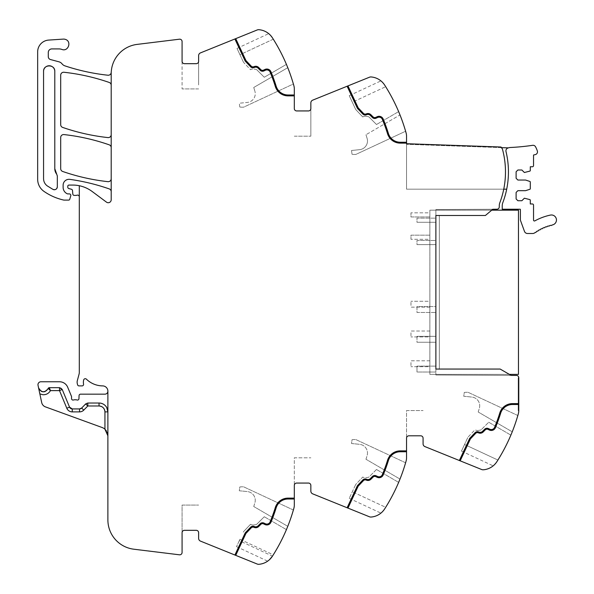<?xml version="1.0" encoding="UTF-8"?>
<svg xmlns="http://www.w3.org/2000/svg" width="594" height="594" viewBox="0 0 594 594"><rect width="100%" height="100%" fill="white"/><g stroke="black" fill="none" stroke-linecap="round" stroke-linejoin="round"><path stroke-width="0.45" stroke-dasharray="2.97 2.23" d="M79.299 185.729L79.299 196.881A1.775 1.775 0 0 0 76.916 195.218A2.955 2.955 0 0 1 75.884 195.404L74.28 195.404A1.478 1.478 0 0 1 72.81 194.052L72.505 190.548A1.478 1.478 0 0 0 71.414 189.248L68.874 188.573A1.478 1.478 0 0 1 67.783 187.147L67.783 186.249A1.181 1.181 0 0 1 68.963 185.068L72.758 185.068A32.484 32.484 0 0 1 92.144 191.483L106.482 202.146A2.955 2.955 0 0 0 111.197 199.777L111.197 191.676A2.955 2.955 0 0 0 109.214 188.892A206.742 206.742 0 0 0 69.84 179.366A5.91 5.91 0 0 0 63.12 185.217L63.12 187.333A7.091 7.091 0 0 0 67.241 193.77A1.478 1.478 0 0 0 67.857 193.904L69.357 193.904A1.478 1.478 0 0 1 70.775 195.805L69.75 199.265A1.181 1.181 0 0 1 68.614 200.111L64.234 200.111A2.955 2.955 0 0 1 63.58 200.037A56.126 56.126 0 0 1 44.001 191.402A14.768 14.768 0 0 1 37.66 179.277L37.66 51.864A11.813 11.813 0 0 1 48.686 40.08L63.298 39.107A5.316 5.316 0 0 1 68.659 46.191A5.316 5.316 0 0 1 61.873 49.421A8.858 8.858 0 0 0 58.91 48.916L51.834 48.916A3.542 3.542 0 0 0 48.292 52.458L48.292 56.69A2.955 2.955 0 0 0 50.483 59.541L58.94 61.806A5.903 5.903 0 0 1 62.036 63.84A6.2 6.2 0 0 0 64.939 65.875A206.742 206.742 0 0 0 107.93 75.223A2.955 2.955 0 0 0 111.182 72.609A29.537 29.537 0 0 0 111.278 71.555A29.537 29.537 0 0 1 137.132 44.394L179.433 39.197A2.361 2.361 0 0 1 182.083 41.543L182.083 61.316A2.361 2.361 0 0 0 184.444 63.684A2.361 2.361 0 0 1 182.083 61.316L182.083 88.929L182.083 61.316A2.361 2.361 0 0 0 184.444 63.684L196.258 63.684A2.361 2.361 0 0 0 198.619 61.316L198.619 55.628A2.955 2.955 0 0 1 200.468 52.896L257.254 29.945A3.542 3.542 0 0 1 258.858 29.7A17.723 17.723 0 0 1 272.423 37.808C267.686 32.232 267.686 32.232 272.423 37.808A177.205 177.205 0 0 1 293.874 85.722A11.813 11.813 0 0 1 294.312 88.9L294.312 108.576A2.361 2.361 0 0 0 296.673 110.937L308.486 110.937A2.361 2.361 0 0 0 310.848 108.576L310.848 102.888A2.955 2.955 0 0 1 312.696 100.148L369.49 77.205A3.542 3.542 0 0 1 371.087 76.953A17.723 17.723 0 0 1 384.652 85.068C379.915 79.485 379.915 79.485 384.652 85.068A177.205 177.205 0 0 1 384.682 85.113A177.205 177.205 0 0 1 406.103 132.974A11.813 11.813 0 0 1 406.541 136.152L406.541 143.718L501.084 147.022L501.069 147.616A2.398 2.398 0 0 1 502.45 149.183A86.835 86.835 0 0 1 502.487 149.332A86.835 86.835 0 0 1 499.851 202.673A8.858 8.858 0 0 0 499.279 205.814L499.279 206.868A2.361 2.361 0 0 1 496.926 209.229L492.827 209.251L491.728 210.172L492.827 209.251L435.877 209.548L435.877 215.488L485.395 215.488L492.827 209.251L435.877 209.548L435.877 375L511.13 375.393L500.163 369.06L439.322 369.06L439.322 215.488L439.322 369.06L500.163 369.06L511.13 375.393L516.416 375.423A2.361 2.361 0 0 1 518.77 377.784L518.77 410.595A11.813 11.813 0 0 1 518.332 413.773A177.205 177.205 0 0 1 496.911 461.635A177.205 177.205 0 0 1 496.881 461.679L497.913 460.046A177.205 177.205 0 0 0 510.87 435.12A177.205 177.205 0 0 1 497.913 460.046L494.03 465.102M485.395 215.488L439.322 215.488L485.395 215.488M512.228 431.816A177.205 177.205 0 0 0 517.834 415.518L468.065 392.307A23.641 23.641 0 0 0 464.27 392.456L463.751 396.272A459.845 459.845 0 0 1 471.933 397.089A459.845 459.845 0 0 0 463.751 396.272L464.27 392.456A23.641 23.641 0 0 1 468.065 392.307L517.834 415.518A177.205 177.205 0 0 1 512.228 431.816L478.192 412.006L512.228 431.816M408.902 435.81A2.361 2.361 0 0 0 406.541 438.172L406.541 410.558L423.077 410.558L406.541 410.558L406.541 438.172A2.361 2.361 0 0 1 408.902 435.81L420.715 435.81A2.361 2.361 0 0 1 423.077 438.172A2.361 2.361 0 0 0 420.715 435.81A2.361 2.361 0 0 1 423.077 438.172L423.077 443.859A2.955 2.955 0 0 0 424.925 446.599L481.719 469.542A3.542 3.542 0 0 0 483.316 469.795A17.723 17.723 0 0 0 496.881 461.679C492.144 467.263 492.144 467.263 496.881 461.679M406.541 438.172L406.541 457.848A11.813 11.813 0 0 1 406.103 461.026A177.205 177.205 0 0 1 384.652 508.932L385.684 507.298A177.205 177.205 0 0 0 398.641 482.38A177.205 177.205 0 0 1 385.684 507.298L352.316 491.743L385.684 507.298M400 479.068A177.205 177.205 0 0 0 405.605 462.771L355.836 439.56A23.641 23.641 0 0 0 352.042 439.716L351.522 443.525A459.845 459.845 0 0 1 359.704 444.349A459.845 459.845 0 0 0 351.522 443.525L352.042 439.716A23.641 23.641 0 0 1 355.836 439.56L405.605 462.771A177.205 177.205 0 0 1 400 479.068L365.963 459.259L400 479.068M79.299 196.881L79.299 372.505A5.918 5.918 0 0 1 79.099 374.027L77.317 380.687A5.947 5.947 0 0 0 77.317 383.739L77.599 384.801A1.478 1.478 0 0 0 79.024 385.9L82.098 385.9A1.478 1.478 0 0 0 83.554 384.192L83.494 383.776A9.497 9.497 0 0 1 83.702 379.893A1.641 1.641 0 0 1 86.397 379.158A23.626 23.626 0 0 0 102.925 385.9A4.96 4.96 0 0 1 107.885 390.919L107.885 519.891A29.537 29.537 0 0 0 133.821 549.205L179.433 554.803A2.361 2.361 0 0 0 182.083 552.457L182.083 505.071L198.619 505.071L182.083 505.071L182.083 532.684A2.361 2.361 0 0 1 184.444 530.316L196.258 530.316A2.361 2.361 0 0 1 198.619 532.684A2.361 2.361 0 0 0 196.258 530.316A2.361 2.361 0 0 1 198.619 532.684L198.619 538.372A2.955 2.955 0 0 0 200.468 541.104L257.254 564.055A3.542 3.542 0 0 0 258.858 564.3A17.723 17.723 0 0 0 272.423 556.192L272.453 556.14A177.205 177.205 0 0 0 293.874 508.278A11.813 11.813 0 0 0 294.312 505.1L294.312 485.424A2.361 2.361 0 0 1 296.673 483.063A2.361 2.361 0 0 0 294.312 485.424L294.312 457.811L310.848 457.811L294.312 457.811L294.312 485.424A2.361 2.361 0 0 1 296.673 483.063L308.486 483.063A2.361 2.361 0 0 1 310.848 485.424A2.361 2.361 0 0 0 308.486 483.063A2.361 2.361 0 0 1 310.848 485.424L310.848 491.112A2.955 2.955 0 0 0 312.696 493.852L369.49 516.795A3.542 3.542 0 0 0 371.087 517.047A17.723 17.723 0 0 0 384.652 508.932L381.794 512.355M384.652 508.932C379.908 514.515 379.908 514.515 384.652 508.932M273.292 554.818A177.205 177.205 0 0 0 286.412 529.633A177.205 177.205 0 0 1 272.453 556.14L273.292 554.818L239.961 539.278L236.523 546.643L239.3 540.681L272.453 556.14A177.205 177.205 0 0 1 272.423 556.192M287.771 526.321A177.205 177.205 0 0 0 293.377 510.023L243.607 486.813A23.641 23.641 0 0 0 239.813 486.969L239.293 490.785A459.845 459.845 0 0 1 247.475 491.602A459.845 459.845 0 0 0 239.293 490.785L239.813 486.969A23.641 23.641 0 0 1 243.607 486.813L293.377 510.023A177.205 177.205 0 0 1 287.771 526.321L253.735 506.511L287.771 526.321M269.446 559.726L268.481 560.543M182.083 532.684A2.361 2.361 0 0 1 184.444 530.316A2.361 2.361 0 0 0 182.083 532.684M104.967 429.232L104.938 411.887L107.885 411.887L107.885 435.81L107.885 411.887A8.858 8.858 0 0 0 99.027 403.029L87.808 403.029A2.955 2.955 0 0 0 85.692 403.913L81.645 408.048L85.692 403.913L87.808 405.984L87.808 403.029A2.955 2.955 0 0 0 85.692 403.913L81.645 408.048L83.754 410.112L87.808 405.984L99.027 405.984L99.027 403.029A8.858 8.858 0 0 1 102.799 403.868A8.858 8.858 0 0 0 99.027 403.029M107.885 391.216L107.885 391.231A2.955 2.955 0 0 1 104.938 394.164L80.539 394.164A1.478 1.478 0 0 0 79.061 395.589L78.943 398.656A1.478 1.478 0 0 1 76.938 399.977A2.955 2.955 0 0 0 75.876 399.777L74.629 399.777A2.955 2.955 0 0 0 73.567 399.977A1.478 1.478 0 0 1 71.562 398.596L71.562 396.851A1.478 1.478 0 0 0 71.451 396.287L67.694 387.236A8.858 8.858 0 0 0 59.511 381.764L40.919 381.764A2.955 2.955 0 0 0 38.031 385.328L38.565 387.83A5.019 5.019 0 0 0 48.211 388.454L48.211 388.454A1.181 1.181 0 0 1 49.324 387.667L59.511 387.667L49.324 387.667A1.181 1.181 0 0 0 48.211 388.454L50.46 390.622L49.324 387.667L48.211 388.454A5.019 5.019 0 0 1 43.147 391.795A5.019 5.019 0 0 0 48.211 388.454A5.019 5.019 0 0 1 45.114 391.528A5.019 5.019 0 0 0 48.211 388.454L49.324 387.667L59.511 387.667L59.511 390.622L66.81 408.241A5.91 5.91 0 0 0 72.268 411.887L72.268 408.932L79.537 408.932A2.955 2.955 0 0 0 81.645 408.048M79.537 408.932L72.268 408.932A2.955 2.955 0 0 1 69.535 407.113A2.955 2.955 0 0 0 72.268 408.932L79.537 408.932L79.537 411.887A5.91 5.91 0 0 0 83.754 410.112M104.938 429.21A8.858 8.858 0 0 0 102.057 427.487L45.448 406.883A5.91 5.91 0 0 1 41.691 402.561L39.85 393.889L42.954 394.743C46.332 394.78 48.834 393.406 50.46 390.622L59.511 390.622L62.236 389.493A2.955 2.955 0 0 0 61.152 388.164A2.955 2.955 0 0 1 62.236 389.493A2.955 2.955 0 0 0 59.511 387.667A2.955 2.955 0 0 1 62.236 389.493L69.535 407.113A2.955 2.955 0 0 0 72.268 408.932M39.85 393.889L38.565 387.83A5.019 5.019 0 0 0 43.147 391.795A5.019 5.019 0 0 1 38.565 387.83A5.019 5.019 0 0 0 41.231 391.275M111.197 191.676L111.197 73.708A29.537 29.537 0 0 1 111.271 71.614A29.537 29.537 0 0 0 111.278 71.555M198.619 84.942L198.619 61.316L198.619 84.942M273.292 39.182L239.961 54.722C236.093 46.436 236.093 46.436 239.961 54.722C236.093 46.436 236.093 46.436 239.961 54.722L273.292 39.182A177.205 177.205 0 0 1 286.412 64.367L264.271 77.257L256.905 69.892A1.775 1.775 0 0 0 255.947 69.394A1.775 1.775 0 0 1 256.905 69.892L264.271 77.257L286.412 64.367A177.205 177.205 0 0 0 273.292 39.182L269.565 34.393M293.377 83.977A177.205 177.205 0 0 0 287.771 67.679A177.205 177.205 0 0 1 293.377 83.977L243.607 107.187A23.641 23.641 0 0 1 239.813 107.031A23.641 23.641 0 0 0 243.607 107.187L293.377 83.977M296.673 110.937A2.361 2.361 0 0 1 294.312 108.576A2.361 2.361 0 0 0 296.673 110.937M308.486 110.937A2.361 2.361 0 0 0 310.848 108.576L310.848 136.189L310.848 108.576A2.361 2.361 0 0 1 308.486 110.937M384.652 85.068L381.786 81.638M385.684 86.702A177.205 177.205 0 0 1 398.641 111.62A177.205 177.205 0 0 0 385.684 86.694L352.316 102.257C348.284 93.607 348.284 93.607 352.316 102.257C348.284 93.607 348.284 93.607 352.316 102.257L355.502 109.088A2.955 2.955 0 0 0 356.036 109.875A2.955 2.955 0 0 1 355.502 109.088L352.316 102.257L385.684 86.694M400 114.932A177.205 177.205 0 0 1 405.605 131.229L355.836 154.44A23.641 23.641 0 0 1 352.042 154.284A23.641 23.641 0 0 0 355.836 154.44L405.605 131.229A177.205 177.205 0 0 0 400 114.932L365.963 134.741L400 114.932M501.069 147.616L406.541 144.312L501.069 147.616L502.45 149.183A2.398 2.398 0 0 0 501.069 147.616L501.084 147.022L406.541 143.718L406.541 189.182L503.749 189.182A86.828 86.828 0 0 0 502.45 149.183A86.835 86.835 0 0 1 503.749 189.182L506.697 189.182A86.828 86.828 0 0 0 505.999 151.5L505.991 151.492A2.955 2.955 0 0 0 505.999 151.5A2.955 2.955 0 0 1 508.501 147.876L501.069 147.616L501.084 147.022L406.541 143.718L406.541 189.182L503.749 189.182A86.828 86.828 0 0 1 499.851 202.673M435.877 375L511.13 375.393L500.163 369.06L435.877 369.06L435.877 375M111.197 134.652A2.955 2.955 0 0 1 107.922 137.585A206.742 206.742 0 0 1 62.682 127.428A2.955 2.955 0 0 1 60.692 124.636L60.692 75.2A2.955 2.955 0 0 1 63.966 72.26A206.742 206.742 0 0 1 109.214 82.447A2.955 2.955 0 0 1 111.197 85.239M111.197 147.616A2.955 2.955 0 0 0 109.214 144.825A206.742 206.742 0 0 0 63.974 134.578A2.955 2.955 0 0 0 60.692 137.518L60.692 168.674A2.955 2.955 0 0 0 62.682 171.466A206.742 206.742 0 0 0 107.922 181.66A2.955 2.955 0 0 0 111.197 178.72M54.789 168.674L54.789 71.362A5.613 5.613 0 0 0 49.176 65.748A5.613 5.613 0 0 0 43.562 71.362L43.562 178.697A8.858 8.858 0 0 0 47.312 185.937A49.733 49.733 0 0 0 53.007 189.412A2.955 2.955 0 0 0 57.328 186.791L57.328 175.995A2.955 2.955 0 0 0 56.69 174.161A2.955 2.955 0 0 1 57.328 175.995L57.328 175.995A2.955 2.955 0 0 0 56.69 174.161A8.858 8.858 0 0 1 54.789 168.674A8.858 8.858 0 0 0 56.69 174.161M57.328 186.791L57.328 175.995L57.328 186.791A2.955 2.955 0 0 1 53.007 189.412A49.733 49.733 0 0 1 47.312 185.937A49.733 49.733 0 0 0 53.007 189.412M54.789 71.362A5.613 5.613 0 0 0 49.176 65.748A5.613 5.613 0 0 0 43.562 71.362L43.562 178.697L43.562 71.362M43.562 178.697A8.858 8.858 0 0 0 47.312 185.937A8.858 8.858 0 0 1 43.562 178.697M435.877 218.147L435.877 222.282L435.877 218.147L416.981 218.147L416.981 222.282L435.877 222.282L416.981 222.282L416.981 218.147L435.877 218.147L435.877 222.282L416.981 222.282L435.877 222.282L435.877 218.147L416.981 218.147L435.877 218.147M435.877 240.473L435.877 244.609L435.877 240.473L416.981 240.473L416.981 244.609L435.877 244.609L416.981 244.609L416.981 240.473L435.877 240.473L416.981 240.473L435.877 240.473L435.877 244.609L416.981 244.609L435.877 244.609L435.877 240.473M435.877 306.571L435.877 312.474L435.877 306.571L416.981 306.571L416.981 312.474L435.877 312.474L416.981 312.474L416.981 306.571L435.877 306.571M435.877 336.338L435.877 342.248L435.877 336.338L416.981 336.338L416.981 342.248L435.877 342.248L416.981 342.248L416.981 336.338L435.877 336.338L416.981 336.338L435.877 336.338L435.877 342.248L416.981 342.248L435.877 342.248L435.877 336.338M435.877 366.112L435.877 372.015L416.981 372.015L435.877 372.015L416.981 372.015L416.981 370.938L416.981 372.015L416.981 370.938L416.981 372.015L435.877 372.015L435.877 366.112L416.981 366.112L416.981 370.938L416.981 366.112L416.981 370.938L416.981 366.112L435.877 366.112L416.981 366.112L435.877 366.112L435.877 372.015L435.877 366.112M518.77 410.595L518.77 377.784L518.176 377.784L518.176 410.595L518.77 410.595L518.176 410.595L518.77 410.595L518.176 410.595L518.176 377.784L518.77 377.784L518.176 377.784L518.77 377.784L518.77 404.507L512.488 404.507A12.407 12.407 0 0 0 500.631 413.253M459.355 460.506L469.668 438.394L475.044 432.729A3.252 3.252 0 0 1 478.512 431.912L479.106 432.128A3.252 3.252 0 0 0 482.514 431.378L484.689 429.202A3.252 3.252 0 0 1 488.357 428.556L489.812 429.232A3.542 3.542 0 0 0 494.579 427.39A159.192 159.192 0 0 0 499.784 412.993A13.291 13.291 0 0 1 512.488 403.616L518.77 403.616M495.396 427.725A4.433 4.433 0 0 1 489.434 430.041L487.978 429.358A2.361 2.361 0 0 0 485.313 429.833L483.145 432.001A4.136 4.136 0 0 1 478.801 432.959L478.207 432.744A2.361 2.361 0 0 0 475.69 433.338L470.411 438.899L460.179 460.84M478.512 430.412A5.316 5.316 0 0 1 474.985 429.789L468.265 436.872A2.955 2.955 0 0 0 467.73 437.652A2.955 2.955 0 0 1 468.265 436.872L474.985 429.789A5.316 5.316 0 0 0 478.512 430.412L480.405 430.093A1.775 1.775 0 0 0 481.363 429.603A1.775 1.775 0 0 1 480.405 430.093L478.512 430.412M467.73 437.652L464.545 444.49L497.913 460.046L464.545 444.49L461.471 451.084L467.73 437.652M488.728 422.237L510.87 435.12L488.728 422.237L481.363 429.603L488.728 422.237M478.192 412.006A126.388 126.388 0 0 0 479.365 408.226A8.732 8.732 0 0 0 471.933 397.089A8.732 8.732 0 0 1 479.365 408.226A126.388 126.388 0 0 1 478.192 412.006M406.541 451.759L400.259 451.759A12.407 12.407 0 0 0 388.402 460.506M347.126 507.766L357.44 485.654L362.815 479.982A3.252 3.252 0 0 1 366.283 479.165L366.877 479.388A3.252 3.252 0 0 0 370.285 478.63L372.453 476.455A3.252 3.252 0 0 1 376.128 475.809L377.584 476.492A3.542 3.542 0 0 0 382.35 474.643A159.192 159.192 0 0 0 387.555 460.246A13.291 13.291 0 0 1 400.259 450.876L406.541 450.876M383.167 474.985A4.433 4.433 0 0 1 377.205 477.294L375.75 476.611A2.361 2.361 0 0 0 373.084 477.086L370.908 479.254A4.136 4.136 0 0 1 366.572 480.219L365.978 480.004A2.361 2.361 0 0 0 363.461 480.598L358.182 486.159L347.95 508.093M376.499 469.49L398.641 482.38L376.499 469.49L369.134 476.856A1.775 1.775 0 0 1 368.176 477.346L366.275 477.673A5.316 5.316 0 0 1 362.756 477.041L356.036 484.125A2.955 2.955 0 0 0 355.502 484.912A2.955 2.955 0 0 1 356.036 484.125L362.756 477.041A5.316 5.316 0 0 0 366.275 477.673L368.176 477.346A1.775 1.775 0 0 0 369.134 476.856L376.499 469.49M355.502 484.912L349.242 498.344L355.502 484.912M365.963 459.259A126.388 126.388 0 0 0 367.137 455.479A8.732 8.732 0 0 0 359.704 444.349A8.732 8.732 0 0 1 367.137 455.479A126.388 126.388 0 0 1 365.963 459.259M294.312 499.012L288.031 499.012A12.407 12.407 0 0 0 276.173 507.766M234.912 555.026L245.211 532.907L250.586 527.242A3.252 3.252 0 0 1 254.054 526.425L254.648 526.64A3.252 3.252 0 0 0 258.056 525.883L260.224 523.715A3.252 3.252 0 0 1 263.899 523.062L265.355 523.745A3.542 3.542 0 0 0 270.122 521.896A159.192 159.192 0 0 0 275.326 507.506A13.291 13.291 0 0 1 288.031 498.128L294.312 498.128M270.938 522.237A4.433 4.433 0 0 1 264.976 524.547L263.521 523.871A2.361 2.361 0 0 0 260.855 524.339L258.68 526.507A4.136 4.136 0 0 1 254.343 527.472L253.749 527.257A2.361 2.361 0 0 0 251.232 527.851L245.953 533.412L235.721 555.353M264.271 516.743L286.412 529.633L264.271 516.743L256.905 524.108A1.775 1.775 0 0 1 255.947 524.606A1.775 1.775 0 0 0 256.905 524.108L264.271 516.743M254.046 524.925L255.947 524.606L254.046 524.925A5.316 5.316 0 0 1 250.527 524.302L243.807 531.378A2.955 2.955 0 0 0 243.273 532.165A2.955 2.955 0 0 1 243.807 531.378L250.527 524.302A5.316 5.316 0 0 0 254.046 524.925M239.961 539.278L239.3 540.681M253.735 506.511A126.388 126.388 0 0 0 254.908 502.732A8.732 8.732 0 0 0 247.475 491.602A8.732 8.732 0 0 1 254.908 502.732A126.388 126.388 0 0 1 253.735 506.511M106.341 430.806L107.262 432.529M196.258 63.684A2.361 2.361 0 0 0 198.619 61.316M198.619 88.929L182.083 88.929L198.619 88.929M294.312 95.872L288.031 95.872A13.291 13.291 0 0 1 275.326 86.494A159.192 159.192 0 0 0 270.122 72.104A3.542 3.542 0 0 0 265.355 70.255L263.899 70.938A3.252 3.252 0 0 1 260.224 70.285L258.056 68.117A3.252 3.252 0 0 0 254.648 67.36L254.054 67.575A3.252 3.252 0 0 1 250.586 66.758L245.211 61.093L234.897 38.981M294.312 94.988L288.031 94.988A12.407 12.407 0 0 1 276.173 86.234M270.938 71.763A4.433 4.433 0 0 0 264.976 69.453L263.521 70.129M260.855 69.661L258.68 67.493A4.136 4.136 0 0 0 254.343 66.528L253.749 66.743M251.232 66.149L245.953 60.588L235.721 38.647M240.087 55.004L243.273 61.835A2.955 2.955 0 0 0 243.807 62.622A2.955 2.955 0 0 1 243.273 61.835L240.087 55.004M254.046 69.075L255.947 69.394L254.046 69.075A5.316 5.316 0 0 0 250.527 69.698L243.807 62.622L250.527 69.698A5.316 5.316 0 0 1 254.046 69.075M253.735 87.489L287.771 67.679L253.735 87.489A126.388 126.388 0 0 1 254.908 91.268A126.388 126.388 0 0 0 253.735 87.489M239.813 107.031L239.293 103.215A459.845 459.845 0 0 0 247.475 102.398A8.732 8.732 0 0 0 254.908 91.268A8.732 8.732 0 0 1 247.475 102.398A459.845 459.845 0 0 1 239.293 103.215L239.813 107.031M294.312 136.189L310.848 136.189L294.312 136.189M406.541 143.124L400.259 143.124A13.291 13.291 0 0 1 387.555 133.754A159.192 159.192 0 0 0 382.35 119.357A3.542 3.542 0 0 0 377.584 117.508L376.128 118.191A3.252 3.252 0 0 1 372.453 117.545L370.285 115.37A3.252 3.252 0 0 0 366.877 114.612L366.283 114.835A3.252 3.252 0 0 1 362.815 114.018L357.44 108.346L347.126 86.234M388.402 133.494A12.407 12.407 0 0 0 400.259 142.241L406.541 142.241M383.167 119.015A4.433 4.433 0 0 0 377.205 116.706L375.75 117.389M373.084 116.914L370.908 114.746A4.136 4.136 0 0 0 366.572 113.781L365.978 113.996M363.461 113.402L358.182 107.841L347.95 85.907M376.499 124.51L398.641 111.62L376.499 124.51L369.134 117.144A1.775 1.775 0 0 0 368.176 116.654L366.275 116.327A5.316 5.316 0 0 0 362.756 116.959L356.036 109.875L362.756 116.959A5.316 5.316 0 0 1 366.275 116.327L368.176 116.654A1.775 1.775 0 0 1 369.134 117.144L376.499 124.51M352.042 154.284L351.522 150.475A459.845 459.845 0 0 0 359.704 149.651A8.732 8.732 0 0 0 367.137 138.521A126.388 126.388 0 0 0 365.963 134.741A126.388 126.388 0 0 1 367.137 138.521A8.732 8.732 0 0 1 359.704 149.651A459.845 459.845 0 0 1 351.522 150.475L352.042 154.284M55.056 189.664A2.955 2.955 0 0 0 56.608 188.729M87.808 403.029A2.955 2.955 0 0 0 86.657 403.259A2.955 2.955 0 0 1 87.808 403.029A2.955 2.955 0 0 0 85.692 403.913A2.955 2.955 0 0 1 86.657 403.259A2.955 2.955 0 0 0 85.692 403.913M61.152 388.164A2.955 2.955 0 0 0 59.511 387.667A2.955 2.955 0 0 1 61.152 388.164A2.955 2.955 0 0 0 59.511 387.667A2.955 2.955 0 0 1 62.236 389.493M429.87 216.966L410.966 216.966L410.966 212.83L410.966 216.966L429.87 216.966L429.87 212.83L410.966 212.83L429.87 212.83L429.87 216.966M429.87 235.157L410.966 235.157L410.966 239.293L410.966 235.157L429.87 235.157L429.87 239.293L410.966 239.293L429.87 239.293L429.87 235.157M429.87 307.157L410.966 307.157L410.966 301.255L410.966 307.157L429.87 307.157L429.87 301.255L410.966 301.255L429.87 301.255L429.87 307.157M429.87 331.021L410.966 331.021L410.966 336.932L410.966 331.021L429.87 331.021L429.87 336.932L410.966 336.932L429.87 336.932L429.87 331.021M429.87 360.796L410.966 360.796L410.966 366.698L410.966 360.796L429.87 360.796L429.87 366.698L410.966 366.698L429.87 366.698L429.87 360.796M518.176 377.784L518.176 410.595L518.176 377.784M508.501 147.876A2.955 2.955 0 0 0 505.991 151.492A2.955 2.955 0 0 1 508.501 147.876A5.027 5.027 0 0 1 510.157 147.505A224.614 224.614 0 0 0 532.647 145.322A2.799 2.799 0 0 1 535.506 146.733A23.47 23.47 0 0 1 537.355 151.025A2.799 2.799 0 0 1 535.32 154.596L533.538 155.012L533.538 165.57A1.181 1.181 0 0 1 532.358 166.758L530.286 166.758L530.286 170.552A0.594 0.594 0 0 1 529.878 171.109L524.383 172.512L521.866 170.003L517.879 170.003L516.112 171.777L516.112 178.274L517.879 180.041L525.564 180.041L529.878 181.445A0.594 0.594 0 0 1 530.286 182.009L530.286 188.714A0.594 0.594 0 0 1 529.878 189.278L525.564 190.674L517.879 190.674L516.112 192.449L516.112 198.945L517.879 200.72L521.866 200.72L524.383 198.21L529.878 199.614A0.594 0.594 0 0 1 530.286 200.171L530.286 203.965L532.358 203.965A1.181 1.181 0 0 1 533.538 205.145L533.538 220.099A0.884 0.884 0 0 0 534.845 220.879A57.002 57.002 0 0 1 550.378 215.087A5.019 5.019 0 0 1 556.34 218.948A5.019 5.019 0 0 1 552.479 224.911A46.956 46.956 0 0 0 552.041 225.007A0.884 0.884 0 0 1 550.764 225.312A46.963 46.963 0 0 0 549.658 225.609A0.884 0.884 0 0 1 548.396 225.98A46.963 46.963 0 0 0 547.304 226.329A0.884 0.884 0 0 1 546.064 226.767A46.963 46.963 0 0 0 544.995 227.175A0.884 0.884 0 0 1 543.785 227.673A46.963 46.963 0 0 0 542.738 228.141A0.884 0.884 0 0 1 541.55 228.705A46.963 46.963 0 0 0 540.525 229.225A0.884 0.884 0 0 1 539.374 229.848A46.963 46.963 0 0 0 538.379 230.42A0.884 0.884 0 0 1 537.258 231.103A46.963 46.963 0 0 0 536.3 231.727A0.884 0.884 0 0 1 535.216 232.469A46.963 46.963 0 0 0 534.645 232.878A3.252 3.252 0 0 1 532.729 233.501L527.517 233.501A3.252 3.252 0 0 1 524.465 231.363L520.567 220.649A2.799 2.799 0 0 1 520.396 219.691L520.396 209.719A0.884 0.884 0 0 0 520.247 209.229L502.227 209.229L502.227 205.814A8.858 8.858 0 0 1 502.806 202.673A86.828 86.828 0 0 0 505.999 151.5A86.828 86.828 0 0 1 506.697 189.182M406.541 144.312L406.541 189.182L406.541 144.312M518.473 210.172L429.87 210.172L429.87 374.376L518.473 374.376L518.473 210.172M509.37 374.376L429.87 374.376L429.87 210.172L491.728 210.172M79.537 411.887L72.268 411.887M461.471 451.084L493.154 465.859M349.242 498.344L380.925 513.112M236.523 546.643L267.649 561.159M237.013 48.411L268.703 33.635M349.242 95.664L380.925 80.888"/><path stroke-width="0.89" d="M508.501 147.876A2.955 2.955 0 0 0 505.999 151.5A86.828 86.828 0 0 1 502.806 202.673A8.858 8.858 0 0 0 502.227 205.814L502.227 209.229L520.247 209.229A0.884 0.884 0 0 1 520.396 209.719L520.396 219.691A2.799 2.799 0 0 0 520.567 220.649L524.465 231.363A3.252 3.252 0 0 0 527.517 233.501L532.729 233.501A3.252 3.252 0 0 0 534.645 232.878A46.963 46.963 0 0 1 535.216 232.469A0.884 0.884 0 0 0 536.3 231.727A46.963 46.963 0 0 1 537.258 231.103A0.884 0.884 0 0 0 538.379 230.42A46.963 46.963 0 0 1 539.374 229.848A0.884 0.884 0 0 0 540.525 229.225A46.963 46.963 0 0 1 541.55 228.705A0.884 0.884 0 0 0 542.738 228.141A46.963 46.963 0 0 1 543.785 227.673A0.884 0.884 0 0 0 544.995 227.175A46.963 46.963 0 0 1 546.064 226.767A0.884 0.884 0 0 0 547.304 226.329A46.963 46.963 0 0 1 548.396 225.98A0.884 0.884 0 0 0 549.658 225.609A46.963 46.963 0 0 1 550.764 225.312A0.884 0.884 0 0 0 552.041 225.007A46.956 46.956 0 0 1 552.479 224.911A5.019 5.019 0 0 0 556.34 218.948A5.019 5.019 0 0 0 550.378 215.087A57.002 57.002 0 0 0 534.845 220.879A0.884 0.884 0 0 1 533.538 220.099L533.538 205.145A1.181 1.181 0 0 0 532.358 203.965L530.286 203.965L530.286 200.171A0.594 0.594 0 0 0 529.878 199.614L524.383 198.21L521.866 200.72L517.879 200.72L516.112 198.945L516.112 192.449L517.879 190.674L525.564 190.674L529.878 189.278A0.594 0.594 0 0 0 530.286 188.714L530.286 182.009A0.594 0.594 0 0 0 529.878 181.445L525.564 180.041L517.879 180.041L516.112 178.274L516.112 171.777L517.879 170.003L521.866 170.003L524.383 172.512L529.878 171.109A0.594 0.594 0 0 0 530.286 170.552L530.286 166.758L532.358 166.758A1.181 1.181 0 0 0 533.538 165.57L533.538 155.012L535.32 154.596A2.799 2.799 0 0 0 537.355 151.025A23.47 23.47 0 0 0 535.506 146.733A2.799 2.799 0 0 0 532.647 145.322A224.614 224.614 0 0 1 510.157 147.505A5.027 5.027 0 0 0 508.501 147.876L501.069 147.616A2.361 2.361 0 0 1 502.45 149.183A86.828 86.828 0 0 1 499.851 202.673A8.858 8.858 0 0 0 499.279 205.814L499.279 206.868A2.361 2.361 0 0 1 496.933 209.229L492.827 209.251L485.395 215.488L435.877 215.488L435.877 369.06L500.163 369.06L511.13 375.393L516.409 375.423A2.361 2.361 0 0 1 518.77 377.784L518.77 404.507L512.488 404.507A12.407 12.407 0 0 0 500.631 413.253A160.076 160.076 0 0 1 495.396 427.725A160.076 160.076 0 0 0 500.631 413.253M518.77 410.595L518.77 404.507L518.77 410.595A11.813 11.813 0 0 1 518.332 413.773A177.205 177.205 0 0 1 496.881 461.679L496.874 461.694A17.723 17.723 0 0 1 483.316 469.795A3.542 3.542 0 0 1 481.719 469.542L424.925 446.599A2.955 2.955 0 0 1 423.077 443.859L423.077 438.172A2.361 2.361 0 0 0 420.715 435.81L408.902 435.81A2.361 2.361 0 0 0 406.541 438.172A2.361 2.361 0 0 1 408.902 435.81M494.03 465.102L493.154 465.859M294.312 499.012L288.031 499.012A12.407 12.407 0 0 0 276.173 507.766A160.076 160.076 0 0 1 270.938 522.237A4.433 4.433 0 0 1 264.976 524.547L263.521 523.871A2.361 2.361 0 0 0 260.855 524.339L258.68 526.507A4.136 4.136 0 0 1 254.343 527.472L253.749 527.257A2.361 2.361 0 0 0 251.232 527.851L245.953 533.412L235.721 555.353L257.254 564.055A3.542 3.542 0 0 0 258.858 564.3A17.723 17.723 0 0 0 272.423 556.192A177.205 177.205 0 0 0 293.874 508.278A11.813 11.813 0 0 0 294.312 505.1L294.312 485.424A2.361 2.361 0 0 1 296.673 483.063L308.486 483.063A2.361 2.361 0 0 1 310.848 485.424L310.848 491.112A2.955 2.955 0 0 0 312.696 493.852L369.49 516.795A3.542 3.542 0 0 0 371.087 517.047A17.723 17.723 0 0 0 384.652 508.932A177.205 177.205 0 0 0 406.103 461.026A11.813 11.813 0 0 0 406.541 457.848L406.541 438.172M384.652 508.932L385.684 507.298M381.794 512.355L380.925 513.112M269.446 559.726L272.423 556.192C266.424 562.83 266.424 562.83 272.423 556.192L272.453 556.14M268.481 560.543L267.649 561.159M235.721 555.353L200.468 541.104A2.955 2.955 0 0 1 198.619 538.372L198.619 532.684A2.361 2.361 0 0 0 196.258 530.316L184.444 530.316A2.361 2.361 0 0 0 182.083 532.684L182.083 552.457A2.361 2.361 0 0 1 179.433 554.803L133.821 549.205A29.537 29.537 0 0 1 107.885 519.891L107.885 390.919A5.316 5.316 0 0 0 102.925 385.9A23.626 23.626 0 0 1 86.397 379.158A1.626 1.626 0 0 0 83.702 379.893A9.497 9.497 0 0 0 83.494 383.776L83.554 384.192A1.478 1.478 0 0 1 82.098 385.9L79.024 385.9A1.478 1.478 0 0 1 77.599 384.801L77.317 383.739A5.947 5.947 0 0 1 77.317 380.687L79.099 374.027A5.918 5.918 0 0 0 79.299 372.505L79.299 185.729A32.484 32.484 0 0 0 72.758 185.068L68.963 185.068A1.181 1.181 0 0 0 67.783 186.249L67.783 187.147A1.478 1.478 0 0 0 68.874 188.573L71.414 189.248A1.478 1.478 0 0 1 72.505 190.548L72.81 194.052A1.478 1.478 0 0 0 74.28 195.404L75.884 195.404A2.955 2.955 0 0 0 76.916 195.218A1.775 1.775 0 0 1 79.299 196.881M101.641 406.593A5.91 5.91 0 0 0 99.027 405.984C102.614 406.333 104.581 408.301 104.938 411.887L104.938 429.21A8.858 8.858 0 0 0 102.057 427.487L45.448 406.883A5.91 5.91 0 0 1 41.691 402.561L38.031 385.328A2.955 2.955 0 0 1 40.919 381.764L59.511 381.764A8.858 8.858 0 0 1 67.694 387.236L71.451 396.287A1.478 1.478 0 0 1 71.562 396.851L71.562 398.596A1.478 1.478 0 0 0 73.567 399.977A2.955 2.955 0 0 1 74.629 399.777L75.876 399.777A2.955 2.955 0 0 1 76.938 399.977A1.478 1.478 0 0 0 78.943 398.656L79.061 395.589A1.478 1.478 0 0 1 80.539 394.164L104.938 394.164A2.955 2.955 0 0 0 107.885 391.231M196.258 63.684A2.361 2.361 0 0 0 198.619 61.316A2.361 2.361 0 0 1 196.258 63.684L184.444 63.684A2.361 2.361 0 0 1 182.083 61.316L182.083 41.543A2.361 2.361 0 0 0 179.433 39.197L137.132 44.394A29.537 29.537 0 0 0 111.197 73.708L111.197 199.777A2.955 2.955 0 0 1 106.482 202.146L92.144 191.483A32.484 32.484 0 0 0 79.299 185.729M111.197 191.676A2.955 2.955 0 0 0 109.214 188.892A206.742 206.742 0 0 0 69.84 179.366A5.91 5.91 0 0 0 63.12 185.217L63.12 187.333A7.091 7.091 0 0 0 67.241 193.77A1.478 1.478 0 0 0 67.857 193.904L69.357 193.904A1.478 1.478 0 0 1 70.775 195.805L69.75 199.265A1.181 1.181 0 0 1 68.614 200.111L64.234 200.111A2.955 2.955 0 0 1 63.58 200.037A56.126 56.126 0 0 1 44.001 191.402A14.768 14.768 0 0 1 37.66 179.277L37.66 51.864A11.813 11.813 0 0 1 48.686 40.08L63.298 39.107A5.316 5.316 0 0 1 65.429 39.404C72 41.387 68.221 52.027 61.873 49.421A8.858 8.858 0 0 0 58.91 48.916L51.834 48.916A3.542 3.542 0 0 0 48.292 52.458L48.292 56.69A2.955 2.955 0 0 0 50.483 59.541L58.94 61.806A5.903 5.903 0 0 1 62.036 63.84A6.2 6.2 0 0 0 64.939 65.875A206.742 206.742 0 0 0 107.93 75.223A2.955 2.955 0 0 0 111.182 72.609A29.537 29.537 0 0 0 111.271 71.614M198.619 61.316L198.619 55.628A2.955 2.955 0 0 1 200.468 52.896L257.254 29.945A3.542 3.542 0 0 1 258.858 29.7A17.723 17.723 0 0 1 272.423 37.808L273.292 39.182M269.565 34.393L268.718 33.65M234.897 38.981L245.211 61.093L250.586 66.758A3.252 3.252 0 0 0 254.054 67.575L254.648 67.36A3.252 3.252 0 0 1 258.056 68.117L260.224 70.285A3.252 3.252 0 0 0 263.899 70.938L265.355 70.255A3.542 3.542 0 0 1 270.122 72.104A159.192 159.192 0 0 1 275.326 86.494A13.291 13.291 0 0 0 288.031 95.872L294.312 95.872L294.312 88.9A11.813 11.813 0 0 0 293.874 85.722A177.205 177.205 0 0 0 272.423 37.808M294.312 95.872L294.312 108.576A2.361 2.361 0 0 0 296.673 110.937L308.486 110.937A2.361 2.361 0 0 0 310.848 108.576L310.848 102.888A2.955 2.955 0 0 1 312.696 100.148L369.49 77.205A3.542 3.542 0 0 1 371.087 76.953A17.723 17.723 0 0 1 384.652 85.068A177.205 177.205 0 0 1 406.103 132.974A11.813 11.813 0 0 1 406.541 136.152L406.541 143.718L501.084 147.022L501.069 147.616M381.786 81.638L380.94 80.895M111.197 134.652A2.955 2.955 0 0 1 107.922 137.585A206.742 206.742 0 0 1 62.682 127.428A2.955 2.955 0 0 1 60.692 124.636L60.692 75.2A2.955 2.955 0 0 1 63.966 72.26A206.742 206.742 0 0 1 109.214 82.447A2.955 2.955 0 0 1 111.197 85.239M111.197 147.616A2.955 2.955 0 0 0 109.214 144.825A206.742 206.742 0 0 0 63.974 134.578A2.955 2.955 0 0 0 60.692 137.518L60.692 168.674A2.955 2.955 0 0 0 62.682 171.466A206.742 206.742 0 0 0 107.922 181.66A2.955 2.955 0 0 0 111.197 178.72M460.179 460.84L470.411 438.899L475.69 433.338A2.361 2.361 0 0 1 478.207 432.744L478.801 432.959A4.136 4.136 0 0 0 483.145 432.001L485.313 429.833A2.361 2.361 0 0 1 487.978 429.358L489.434 430.041A4.433 4.433 0 0 0 495.396 427.725M459.355 460.506L469.668 438.394L475.044 432.729A3.252 3.252 0 0 1 478.512 431.912L479.106 432.128A3.252 3.252 0 0 0 482.514 431.378L484.689 429.202A3.252 3.252 0 0 1 488.357 428.556L489.812 429.232A3.542 3.542 0 0 0 494.579 427.39A159.192 159.192 0 0 0 499.784 412.993A13.291 13.291 0 0 1 512.488 403.616L518.77 403.616M406.541 451.759L400.259 451.759A12.407 12.407 0 0 0 388.402 460.506A160.076 160.076 0 0 1 383.167 474.985A160.076 160.076 0 0 0 388.402 460.506M347.95 508.093L358.182 486.159L363.461 480.598A2.361 2.361 0 0 1 365.978 480.004L366.572 480.219A4.136 4.136 0 0 0 370.908 479.254L373.084 477.086A2.361 2.361 0 0 1 375.75 476.611L377.205 477.294A4.433 4.433 0 0 0 383.167 474.985M347.126 507.766L357.44 485.654L362.815 479.982A3.252 3.252 0 0 1 366.283 479.165L366.877 479.388A3.252 3.252 0 0 0 370.285 478.63L372.453 476.455A3.252 3.252 0 0 1 376.128 475.809L377.584 476.492A3.542 3.542 0 0 0 382.35 474.643A159.192 159.192 0 0 0 387.555 460.246A13.291 13.291 0 0 1 400.259 450.876L406.541 450.876M270.938 522.237A160.076 160.076 0 0 0 276.173 507.766M234.912 555.026L245.211 532.907L250.586 527.242A3.252 3.252 0 0 1 254.054 526.425L254.648 526.64A3.252 3.252 0 0 0 258.056 525.883L260.224 523.715A3.252 3.252 0 0 1 263.899 523.062L265.355 523.745A3.542 3.542 0 0 0 270.122 521.896A159.192 159.192 0 0 0 275.326 507.506A13.291 13.291 0 0 1 288.031 498.128L294.312 498.128M48.255 388.498L48.211 388.454C44.684 393.013 41.469 392.805 38.565 387.83M62.236 389.493L59.511 390.622L50.46 390.622L49.324 387.667A1.181 1.181 0 0 0 48.211 388.454L49.324 387.667L59.511 387.667L62.236 389.493L69.535 407.113A2.955 2.955 0 0 0 72.268 408.932L69.535 407.113A2.955 2.955 0 0 0 72.268 408.932L79.537 408.932A2.955 2.955 0 0 0 81.645 408.048L79.537 408.932A2.955 2.955 0 0 0 81.645 408.048L85.692 403.913L87.808 403.029L99.027 403.029L99.027 405.984L87.808 405.984L87.808 403.029M106.705 407.469C104.938 404.618 102.376 403.14 99.027 403.029A8.858 8.858 0 0 1 107.885 411.887L106.705 407.469M104.938 429.21L107.885 435.81L107.262 432.529M104.967 429.232L106.341 430.806M41.231 391.275A5.019 5.019 0 0 0 45.114 391.528A5.019 5.019 0 0 1 43.147 391.795M54.789 71.362A5.613 5.613 0 0 0 49.176 65.748A5.613 5.613 0 0 0 43.562 71.362C43.221 64.122 55.131 64.122 54.789 71.362L54.789 168.674A8.858 8.858 0 0 0 56.69 174.161L54.789 168.674M56.69 174.161L57.328 175.995L57.328 186.791C56.861 189.263 55.42 190.139 53.007 189.412L47.312 185.937C44.892 184.125 43.644 181.719 43.562 178.697L43.562 71.362M270.938 71.763A160.076 160.076 0 0 1 276.173 86.234A160.076 160.076 0 0 0 270.938 71.763A4.433 4.433 0 0 0 264.976 69.453L263.521 70.129A2.361 2.361 0 0 1 260.855 69.661L258.68 67.493A4.136 4.136 0 0 0 254.343 66.528L253.749 66.743A2.361 2.361 0 0 1 251.232 66.149L245.953 60.588L235.721 38.647M251.232 66.149A2.361 2.361 0 0 0 253.749 66.743M260.855 69.661A2.361 2.361 0 0 0 263.521 70.129M276.173 86.234A12.407 12.407 0 0 0 288.031 94.988L294.312 94.988M406.541 143.124L400.259 143.124A13.291 13.291 0 0 1 387.555 133.754A159.192 159.192 0 0 0 382.35 119.357A3.542 3.542 0 0 0 377.584 117.508L376.128 118.191A3.252 3.252 0 0 1 372.453 117.545L370.285 115.37A3.252 3.252 0 0 0 366.877 114.612L366.283 114.835A3.252 3.252 0 0 1 362.815 114.018L357.44 108.346L347.126 86.234M383.167 119.015A160.076 160.076 0 0 1 388.402 133.494A160.076 160.076 0 0 0 383.167 119.015A4.433 4.433 0 0 0 377.205 116.706L375.75 117.389A2.361 2.361 0 0 1 373.084 116.914L370.908 114.746A4.136 4.136 0 0 0 366.572 113.781L365.978 113.996A2.361 2.361 0 0 1 363.461 113.402L358.182 107.841L347.95 85.907M363.461 113.402A2.361 2.361 0 0 0 365.978 113.996M373.084 116.914A2.361 2.361 0 0 0 375.75 117.389M388.402 133.494A12.407 12.407 0 0 0 400.259 142.241L406.541 142.241M104.938 411.887L107.885 411.887A8.858 8.858 0 0 0 102.799 403.868A8.858 8.858 0 0 1 107.885 411.887A8.858 8.858 0 0 0 99.027 403.029M39.85 393.889L42.954 394.743C46.25 394.824 48.753 393.451 50.46 390.622L48.211 388.454M53.007 189.412A2.955 2.955 0 0 0 55.056 189.664M56.608 188.729A2.955 2.955 0 0 0 57.328 186.791M503.749 189.182L506.697 189.182M491.728 210.172L518.473 210.172L518.473 374.376L509.37 374.376M79.537 408.932A2.955 2.955 0 0 0 81.645 408.048A2.955 2.955 0 0 1 79.537 408.932L79.537 411.887A5.91 5.91 0 0 0 83.754 410.112L87.808 405.984L85.692 403.913M104.938 411.88A5.91 5.91 0 0 0 101.982 406.771M59.511 387.667L59.511 390.622L66.81 408.241L69.535 407.113L66.81 408.241A5.91 5.91 0 0 0 72.268 411.887L72.268 408.932M79.537 411.887L72.268 411.887M83.754 410.112L81.645 408.048"/></g></svg>
